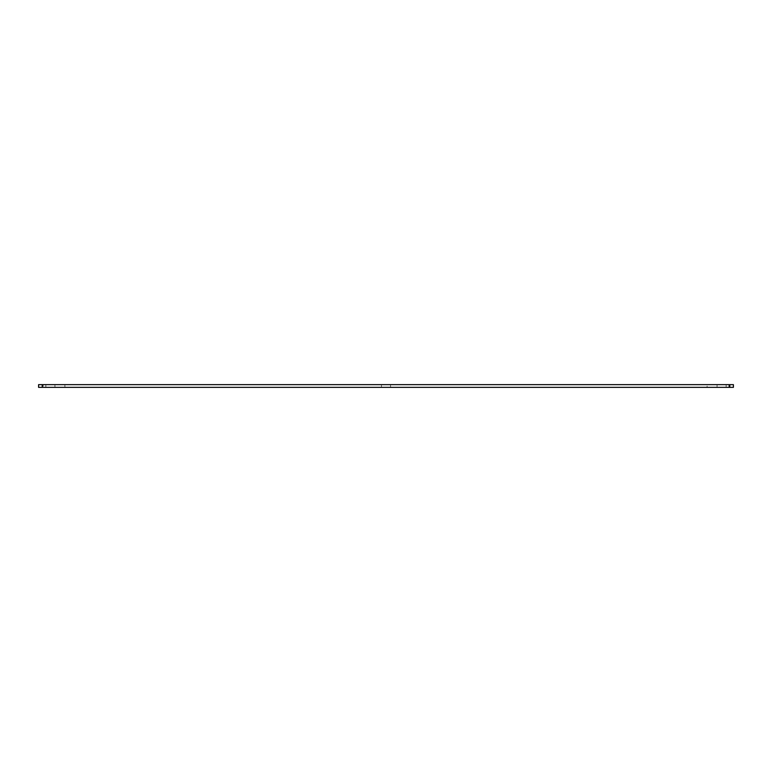 <?xml version="1.0" encoding="UTF-8"?>
<svg xmlns="http://www.w3.org/2000/svg" width="772" height="772" viewBox="0 0 772 772"><rect width="100%" height="100%" fill="white"/><g stroke="black" fill="none" stroke-linecap="round" stroke-linejoin="round"><path stroke-width="0.58" stroke-dasharray="3.86 2.9" d="M390.535 384.639L390.535 387.361L381.464 387.361L390.535 387.361L381.464 387.361L390.535 387.361L390.535 384.639L381.464 384.639L381.464 387.361L381.464 384.639L390.535 384.639M717.072 387.361L717.072 384.639L726.143 384.639L717.072 384.639L726.143 384.639L717.072 384.639L717.072 387.361L726.143 387.361L726.143 384.639L726.143 387.361L717.072 387.361M45.857 387.361L45.857 384.639L54.928 384.639L45.857 384.639L54.928 384.639L45.857 384.639L45.857 387.361L54.928 387.361L54.928 384.639L54.928 387.361L45.857 387.361M707.094 384.639L733.4 384.639L707.094 384.639L707.094 387.361L728.864 387.361L707.094 387.361M42.228 387.361L733.4 387.361L728.864 387.361L733.4 387.361L733.4 384.639L38.6 384.639L43.136 384.639L38.6 384.639L38.6 387.361L64.906 387.361L38.6 387.361L42.228 387.361L42.228 384.639M43.136 384.639L64.906 384.639L43.136 384.639L43.136 387.361L43.136 384.639M729.772 387.361L729.772 384.639M733.4 387.361L733.4 384.639L733.4 387.361M38.6 387.361L38.6 384.639L38.6 387.361M728.864 387.361L728.864 384.639L728.864 387.361M64.906 387.361L64.906 384.639"/><path stroke-width="1.16" d="M733.4 387.361L38.6 387.361L38.6 384.639L733.4 384.639L733.4 387.361M729.772 387.361L729.772 384.639M42.228 387.361L42.228 384.639"/></g></svg>
